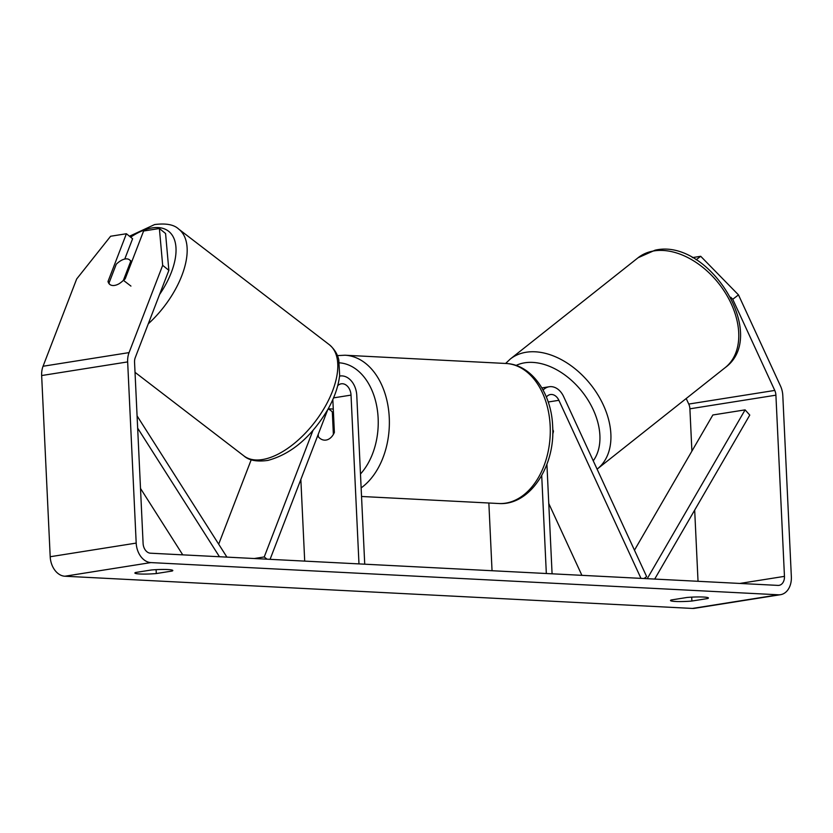 <?xml version="1.0" encoding="UTF-8"?>
<svg xmlns="http://www.w3.org/2000/svg" width="833" height="833" viewBox="0 0 833 833"><rect width="100%" height="100%" fill="white"/><g stroke="black" fill="none" stroke-linecap="round" stroke-linejoin="round"><path stroke-width="1.25" d="M218.683 544.178L251.212 459.754M254.242 558.526L264.238 556.944L312.937 430.515M340.02 376.016L339.562 376.089A18.909 13.672 -99 0 1 340.02 376.016A18.909 13.672 -99 0 1 356.774 395.404L364.729 564.191M337.719 385.7A11.027 7.976 -99 0 1 341.249 383.805A11.027 7.976 -99 0 1 351.026 395.102L358.981 563.899M317.633 435.878A15.754 10.756 -87.1 0 0 324.516 440.147A15.754 10.756 -87.1 0 0 334.377 432.442L332.825 399.548M300.848 479.475L304.701 561.109M267.018 559.182L264.238 556.944M270.079 559.339L327.765 409.586M110.039 284.615A15.754 8.018 127.5 0 1 108.967 283.178L116.256 264.248A15.754 8.018 127.5 0 1 124.94 259.021A15.754 8.018 127.5 0 1 129.427 259.781A15.754 8.018 127.5 0 1 130.698 261.375L123.399 280.315L130.937 286.094M131.624 262.093L130.698 261.375M123.399 280.315A15.754 8.018 127.5 0 1 118.682 283.97A15.754 8.497 128.9 0 1 109.779 284.417A15.754 8.497 128.9 0 1 108.009 281.481L126.397 233.74L110.612 236.249L76.667 278.982L43.056 366.249L129.063 352.609L162.674 265.342L159.384 228.513L165.569 233.511L168.87 270.34L162.674 265.342M696.128 259.792L700.709 256.293L738.486 294.892L732.738 299.276L774.763 390.427A9.455 6.831 -99 0 1 775.908 395.175L784.457 576.363A9.455 6.831 -99 0 1 779.042 585.349A9.455 6.831 -99 0 1 778.001 585.401L150.44 553.195A9.455 6.831 -99 0 1 143.099 543.449L134.55 362.261A9.455 6.831 -99 0 1 135.258 357.607L168.87 270.34M151.419 569.98A15.754 1.645 -2.7 0 1 167.829 569.553A15.754 1.645 -2.7 0 1 172.816 570.511A15.754 1.645 -2.7 0 1 172.108 571.042L156.281 573.552A15.754 1.645 -2.7 0 1 134.884 573.021A15.754 1.645 -2.7 0 1 135.592 572.49L151.419 569.98M703.437 597.042A15.754 1.645 177.3 0 0 687.027 597.469L671.211 599.979A15.754 1.645 177.3 0 0 670.503 600.51A15.754 1.645 177.3 0 0 691.9 601.041L707.717 598.531A15.754 1.645 177.3 0 0 708.425 598A15.754 1.645 177.3 0 0 703.437 597.042M738.486 294.892L780.511 386.043A18.909 13.672 -99 0 1 782.801 395.529L791.35 576.717A18.909 13.672 -99 0 1 780.521 594.689L694.514 608.329A18.909 13.672 -99 0 1 692.442 608.434L64.87 576.228A18.909 13.672 -99 0 1 50.199 556.736L41.65 375.548A18.909 13.672 -99 0 1 43.056 366.249M780.521 594.689A18.909 13.672 -99 0 1 778.438 594.793L150.877 562.587A18.909 13.672 -99 0 1 136.196 543.095L127.657 361.907A18.909 13.672 -99 0 1 129.063 352.609M686.205 398.528L688.756 404.067A9.455 6.831 -99 0 1 689.901 408.816L691.9 451.132M694.68 510.108L698.033 581.299M123.555 280.429A15.754 8.497 128.9 0 0 125.21 278.753L143.599 231.012L159.384 228.513M124.763 259.053L132.593 238.748L126.397 233.74M732.738 299.276L730.718 297.225M692.358 257.616L700.709 256.293M691.713 597.146L691.9 601.041M707.675 597.542L707.717 598.531M109.238 282.47L108.009 281.481M156.104 569.657L156.281 573.552M172.056 570.053L172.108 571.042M644.055 578.529L646.627 576.561L563.67 396.654A18.909 13.672 81 0 0 549.207 386.751A18.909 13.672 81 0 0 543.095 390.063M581.903 575.343L548.76 503.476M640.983 578.373L558.881 400.309A11.027 7.976 81 0 0 550.436 394.54A11.027 7.976 81 0 0 546.386 397.029M546.917 464.273L552.081 573.812M541.71 475.56L546.333 573.51M488.856 503.007L492.043 570.73M552.768 429.589L553.456 431.088A15.754 10.142 52.6 0 1 552.737 433.868M328.077 409.034A15.754 10.756 92.9 0 1 332.325 412.043L333.377 434.399A15.754 10.756 92.9 0 1 324.516 440.147A15.754 10.756 92.9 0 1 318.331 436.784L318.216 434.378M333.408 412.096L332.325 412.043M553.237 432.327L552.779 431.317M634.465 550.197L712.861 414.98L745.108 409.867L749.773 415.084L654.696 579.07M745.108 409.867L647.231 578.696M140.506 488.44L182.75 554.851M137.664 428.152L219.454 556.736M137.081 415.886L226.92 557.121M333.544 397.882L351.026 395.102M148.274 323.818A70.107 35.673 -52.5 0 0 178.658 229.054C173.993 224.598 165.975 223.109 154.605 224.566L129.479 236.228M130.635 237.166A62.236 31.664 127.5 0 1 150.763 228.159A62.236 31.664 127.5 0 1 159.561 294.507M178.658 229.054L329.285 344.675A70.107 35.673 127.5 0 1 325.016 406.816A70.107 35.673 127.5 0 1 263.863 459.295A70.107 35.673 127.5 0 1 243.902 455.911L135.029 372.33M692.442 608.434L778.438 594.793M64.87 576.228L150.877 562.587M739.829 583.444L784.457 576.363M689.901 408.816L775.908 395.175M688.756 404.067L774.763 390.427M50.199 556.736L136.196 543.095M41.65 375.548L127.657 361.907M548.218 401.995L558.881 400.309M550.176 425.902A70.107 47.877 -87.1 0 0 505.923 363.48C531.725 364.438 551.581 393.488 552.664 426.392C555.33 466.074 529.944 505.798 498.738 503.517A70.107 47.877 -87.1 0 0 550.176 425.902M505.923 363.48L345.008 355.222A70.107 47.877 92.9 0 1 389.261 417.645A70.107 47.877 92.9 0 1 361.137 487.899M360.481 473.998A62.236 42.504 -87.1 0 0 378.14 418.208A62.236 42.504 -87.1 0 0 339.395 362.824M653.228 251.045A70.107 47.189 -128.4 0 0 638.099 257.73L655.03 250.212C708.654 237.488 769.754 335.355 725.199 367.613A70.107 47.189 -128.4 0 0 725.585 293.258A70.107 47.189 -128.4 0 0 653.228 251.045M638.099 257.73L510.254 359.065A70.107 47.189 51.6 0 1 525.384 352.38A70.107 47.189 51.6 0 1 597.74 394.592A70.107 47.189 51.6 0 1 597.355 468.948L725.199 367.613M593.252 460.816A62.236 41.889 -128.4 0 0 585.089 395.644A62.236 41.889 -128.4 0 0 524.019 362.917A62.236 41.889 -128.4 0 0 516.085 365.437M329.285 344.675C337.032 351.297 338.323 358.065 338.781 359.835L339.645 375.319C338.437 386.168 334.543 397.466 327.994 409.19C311.5 436.919 291.488 453.995 267.955 460.399C256.981 461.951 248.963 460.451 243.902 455.911M131.812 261.614L129.427 259.781M541.887 387.918L549.207 386.751M345.008 355.222L337.417 355.608M333.273 409.045L328.223 408.784M361.532 496.478L498.738 503.517M510.254 359.065L505.61 363.459"/></g></svg>
